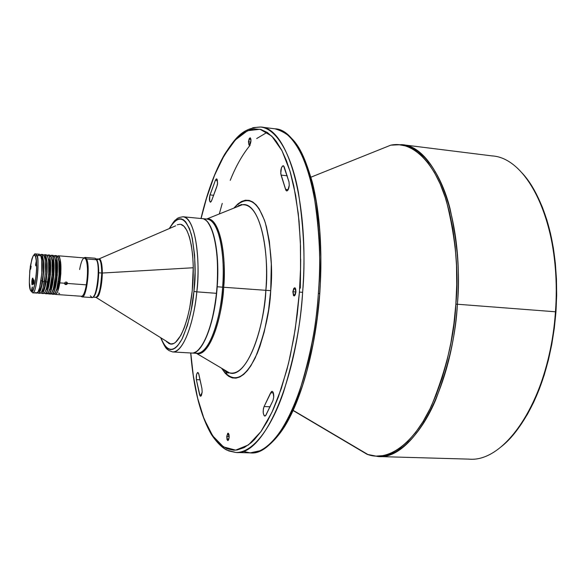 <?xml version="1.0" encoding="UTF-8"?>
<svg xmlns="http://www.w3.org/2000/svg" width="586" height="586" viewBox="0 0 586 586"><rect width="100%" height="100%" fill="white"/><g stroke="black" fill="none" stroke-linecap="round" stroke-linejoin="round"><path stroke-width="0.88" d="M30.34 289.975L29.337 282.247L29.813 270.402L31.864 259.085L33.065 256.089L34.113 255.013L35.526 256.397L36.31 260.147L36.618 268.073L36.178 275.515L35.138 282.979L33.255 289.682L32.369 291.147L31.446 291.542L30.34 289.975C29.007 287.404 29.014 279.441 30.362 266.095L30.501 269.245L30.362 266.095C32.699 255.408 34.42 252.178 35.526 256.397L35.526 256.368C38.735 263.839 34.186 293.674 31.922 291.594L32.633 292.795C36.706 295.674 39.804 254.91 36.837 255.43L35.6 253.928L36.837 255.43C39.951 262.389 36.354 294.179 32.633 292.795L36.625 293.073C40.397 294.465 44.016 262.711 40.844 255.752L36.837 255.43L35.526 256.368L36.493 262.242C37.57 270.893 34.215 292.363 31.966 291.469L32.259 286.906L31.637 289.579L31.966 291.469L30.34 289.975L30.75 290.905M35.717 265.758L36.229 261.327L35.585 264.901L35.988 265.868L36.442 264.03L36.376 261.51L35.717 265.758M30.362 266.095L30.853 264.726L30.362 266.095M33.065 278.811L32.633 284.137L31.981 284.613C31.637 281.683 31.878 279.493 32.721 278.042L32.948 278.328C33.299 281.295 33.05 283.492 32.201 284.906L33.065 278.811M34.105 280.877L33.915 283.426L33.981 280.02L33.321 284.225L33.827 279.822L33.19 282.957L33.651 284.269L34.105 280.884M33.153 280.408L32.633 280.372L33.153 280.408M93.364 296.816C97.737 294.868 100.58 266.615 97.02 260.33L96.558 259.766C100.492 266.725 96.8 298.23 92.163 297.578L90.317 295.835M82.062 296.875L91.987 297.578C96.646 299.043 100.565 266.879 96.558 259.766L86.596 258.953C90.478 266.073 86.589 298.333 82.062 296.875L81.066 296.238L81.93 296.853C86.472 298.985 90.537 266.198 86.596 258.953L85.952 259.43C87.849 265.077 87.988 273.552 86.354 284.855C84.941 292.443 83.3 296.245 81.417 296.252L81.93 296.853M79.637 269.538C80.941 262.286 82.509 258.419 84.355 257.935L85.952 259.43L84.479 257.935L58.292 255.789C61.186 258.653 61.706 267.685 59.838 282.884L64.577 283.236L65.141 282.327L66.203 282.005L67.148 282.474L67.419 283.448L86.354 284.855C87.988 273.552 87.849 265.077 85.952 259.43L86.596 258.953L84.948 257.415L84.003 257.899L85.087 257.415L86.596 258.953L96.558 259.766L94.998 258.228L85.087 257.415M64.563 283.36L65.976 283.697L67.075 282.606L67.222 283.939L65.771 284.635L64.834 284.181L64.577 283.236L59.838 282.884L60.841 273.501L60.871 264.513L59.633 257.283L58.615 255.884L57.406 256.185L58.292 255.789M59.289 281.492C60.71 270.615 60.483 263.297 58.6 259.539L59.574 261.935L60.204 267.758L59.508 280.02L59.289 281.492L58.329 281.419L59.289 281.492C58.424 286.539 57.399 289.623 56.212 290.751L57.86 287.645L59.289 281.492M56.593 255.65L57.933 257.144L58.893 261.4L59.003 275.288L56.776 288.986L55.179 293.029L53.641 294.282C57.655 295.688 61.332 264.096 57.933 257.144L56.234 257.005C59.604 263.956 55.934 295.564 51.949 294.165L51.136 293.63L51.883 294.157L53.07 293.498L55.069 288.861L57.289 275.156L57.45 264.242L56.234 257.005L57.933 257.144L56.6 255.65L54.901 255.511L56.234 257.005L55.223 255.606L54.022 255.914L54.901 255.511M55.721 260.169L55.179 259.232L55.721 260.169C58.241 265.385 55.97 288.773 52.784 290.531L55.069 285.228L56.446 276.68L56.725 266.132L55.721 260.169M53.209 255.371L54.527 256.866L55.472 261.122L55.567 275.024L53.355 288.737L51.773 292.788L50.249 294.047C54.212 295.439 57.882 263.817 54.527 256.866L52.821 256.734C56.153 263.685 52.491 295.322 48.55 293.923L47.737 293.374L48.492 293.916L49.663 293.249L51.641 288.612L53.846 274.9L54.022 263.971L52.821 256.734L54.527 256.866L53.209 255.371L51.517 255.232L52.821 256.734L51.832 255.328L50.623 255.65L51.517 255.232M52.322 259.891L51.758 258.931L52.322 259.891C54.813 265.136 52.506 288.693 49.356 290.312L51.348 286.115L53.018 276.416L53.363 267.223L52.322 259.891M49.81 255.093L51.121 256.595L52.051 260.851L52.125 274.768L49.927 288.488L48.36 292.539L46.851 293.806C50.77 295.197 54.425 263.546 51.121 256.595L49.407 256.456C52.696 263.407 49.048 295.08 45.151 293.681L44.338 293.117L45.093 293.674L46.25 293.007L48.213 288.363L50.403 274.636L50.586 263.693L49.407 256.456L51.121 256.595L49.817 255.093L48.118 254.954L49.407 256.456L48.426 255.049L47.224 255.386L48.118 254.954M48.909 259.62L48.323 258.624L48.909 259.62C51.385 264.894 49.041 288.612 45.913 290.092L47.92 285.865L49.583 276.153L49.876 265.59L48.909 259.62M46.411 254.815L47.7 256.309L48.616 260.572L48.682 274.504L46.492 288.239L44.939 292.297L43.445 293.564C45.078 293.315 46.536 289.455 47.81 281.983C49.656 266.733 49.187 257.679 46.411 254.815L44.712 254.676C47.466 257.54 47.927 266.601 46.089 281.859L47.81 281.983L46.089 281.859L44.016 290.466L42.441 293.176L41.687 293.432L40.932 292.861L41.745 293.44C43.364 293.19 44.814 289.33 46.089 281.859L47.085 272.439L47.144 263.422L45.986 256.17L45.019 254.771L43.818 255.122L44.712 254.676M44.573 256.39L45.737 257.759L46.565 261.649L46.616 274.343L44.631 286.862L43.218 290.568L41.862 291.725C43.342 291.498 44.668 287.975 45.825 281.163L44.463 281.06L45.825 281.163C47.503 267.253 47.085 258.997 44.573 256.39L44.397 256.375M43.005 254.536L44.28 256.031L45.181 260.294L45.232 274.233L43.056 287.99L41.511 292.055L40.038 293.315C41.65 293.066 43.093 289.206 44.36 281.727C46.199 266.462 45.745 257.401 43.005 254.536L41.298 254.397C44.023 257.261 44.47 266.33 42.632 281.602L44.36 281.727L42.632 281.602L40.39 290.693L39.123 292.832L38.515 293.19L37.519 292.604L38.332 293.198C39.936 292.949 41.364 289.081 42.632 281.602L43.628 272.175L43.701 263.151L42.566 255.892L41.606 254.492L40.405 254.859L41.298 254.397M41.159 256.111L42.317 257.481L43.13 261.371L43.166 274.08L41.445 285.646L39.767 290.37L38.442 291.484C39.914 291.257 41.225 287.726 42.375 280.906L41.005 280.804L42.375 280.906C44.045 266.982 43.642 258.719 41.159 256.111L40.969 256.097M58.563 293.037L59.64 293.601M521.782 172.68C545.28 197.255 559.923 253.299 555.455 311.781L555.946 311.84C558.612 265.451 552.437 226.907 537.421 196.215L542.416 207.327L546.826 219.831L550.488 233.433L553.345 247.966L555.345 263.275L556.458 279.156L556.663 295.417L555.946 311.84L555.455 311.781C562.179 228.437 529.363 157.876 492.013 155.898L401.857 144.647C435.347 146.017 464.28 218.19 457.388 304.237L555.455 311.781L455.864 304.119L456.728 284.591L456.501 265.341L455.197 246.699L452.846 228.972L449.506 212.454L445.25 197.379L440.174 183.967L434.373 172.372L427.963 162.725L421.063 155.1L413.775 149.547L406.23 146.068L398.531 144.625L390.781 145.16L377.882 150.338M368.22 454.699L293.19 410.376L368.22 454.699L375.846 456.128L383.705 455.578L391.712 452.971L399.762 448.275L407.731 441.478L415.496 432.607L422.938 421.737L429.926 408.962L436.336 394.459L442.034 378.41L446.928 361.064L450.912 342.693L453.908 323.604L455.864 304.119C454.538 335.082 446.481 368.806 431.684 405.285C416.25 439.456 390.752 462.281 368.22 454.699L367.129 454.326L368.22 454.699M355.167 447.25L367.129 454.326L355.167 447.25M310.968 177.177L390.781 145.16C414.163 140.259 436.101 165.684 446.466 201.218C455.864 238.971 458.999 273.266 455.864 304.119L457.388 304.237C460.171 275.852 457.732 244.01 450.063 208.697C441.58 175.141 423.466 147.233 401.857 144.647L390.781 145.16L377.933 150.309M292.846 291.762L295.923 291.996L292.846 291.762L293.513 295.6L294.392 295.886L295.263 294.809L295.93 291.916L294.069 295.945L292.846 291.762L294.707 287.733L295.93 291.916L295.688 288.986L294.978 287.829L293.776 288.385L292.846 291.762M226.753 436.431L229.192 436.511L226.753 436.431L227.06 439.683L227.925 440.577L228.613 439.808L229.163 437.346L227.822 440.584L226.753 436.431L228.093 433.186L229.163 437.346L229.001 434.607L228.452 433.369L227.742 433.318L226.753 436.431M248.449 141.768L250.852 142.061L248.449 141.768L248.969 144.947L249.687 144.969L250.405 143.797L250.962 141.109L249.277 145.108L248.449 141.768L250.134 137.769L250.962 141.109L250.903 139.124L250.215 137.783L249.226 138.589L248.449 141.768M215.443 180.18L216.615 178.876L217.589 183.14L217.047 179.177L216.263 178.972L215.443 180.18L209.788 195.658L209.671 201.203L210.616 202.141L211.451 201.093L217.318 185.044L217.589 183.14L216.835 186.656L211.7 200.463L210.411 202.17C209.246 201.108 209.107 198.691 210 194.911L213.502 195.277L210 194.911L215.443 180.18L217.487 180.4L215.443 180.18M289.023 181.982L289.25 185.381L289.023 181.982L283.595 165.882L282.489 166.014L281.434 167.801L280.745 173.581L285.931 190.325L286.715 190.963L287.902 190.15L289.25 185.381C288.847 188.839 288.004 190.706 286.722 190.963L285.565 189.366L288.195 189.652L285.565 189.366L281.082 175.104C280.335 170.372 281.053 167.244 283.221 165.721L284.173 166.761L289.023 181.982M270.637 392.796L272.058 391.323C273.281 391.763 273.83 393.697 273.721 397.14L273.083 392.254L272.307 391.375L271.428 391.573L264.096 406.538L263.341 408.933L263.224 412.947L264.161 415.73L264.872 416.097L265.605 415.657L272.995 400.494L273.721 397.14L272.995 400.494L265.949 415.159L264.813 416.097C262.909 414.302 262.667 411.116 264.096 406.538L270.19 406.801L264.096 406.538L270.637 392.796L273.347 392.92L270.637 392.796M201.943 388.54L202.17 392.115L201.943 388.54L198.522 373.099L197.489 372.593L196.537 374.637L196.361 379.633L200.053 395.924L200.837 396.173L201.43 395.411L202.17 392.115L200.544 396.253L199.599 394.839L201.628 394.935L199.599 394.839L196.361 379.633L199.936 379.809L196.361 379.633C196.032 375.743 196.53 373.348 197.856 372.454L198.866 374.286L201.943 388.54M96.023 258.88L99.019 259.005C100.858 258.485 101.971 263.158 102.338 273.032C101.297 287.609 99.657 295.534 97.43 296.816L96.917 296.655C99.781 292.56 101.407 284.686 101.788 273.025L98.712 272.783L97.994 263.348L96.185 259.107C97.84 260.711 98.682 265.275 98.712 272.783L101.788 273.025C101.708 264.411 100.646 259.766 98.594 259.093L99.019 259.005C101.144 259.517 102.25 264.191 102.338 273.032L193.285 267.751L102.338 273.032C101.949 284.767 100.316 292.692 97.43 296.816L96.075 297.424L97.43 296.816L96.075 297.424L95.672 297.278L96.917 296.655C99.129 295.388 100.755 287.506 101.788 273.025C101.451 263.422 100.389 258.778 98.594 259.093L97.21 259.847M175.654 225.822L98.594 259.093M170.072 343.953L166.527 341.726L170.314 344.026L173.764 343.477L175.536 342.327L180.818 335.448L184.129 328.189L187.095 319.084L189.6 308.485L192.23 290.781L193.263 266.491L192.669 255.24L191.358 245.234L189.403 236.876L186.897 230.481L183.96 226.269L180.708 224.357C189.49 225.881 195.306 254.434 192.611 286.627C190.025 318.828 179.734 345.037 170.914 344.099L168.658 343.433L170.966 344.099L96.075 297.424L93.101 297.095M204.28 219.34C214.249 223.647 220.285 257.994 216.41 293.315C220.688 254.727 213.011 218.431 201.782 218.578L183.015 216.769C193.798 216.571 201.049 253.035 196.808 291.85L216.476 293.308L217.062 286.752C218.761 255.972 215.787 234.686 208.155 222.9C215.787 234.686 218.761 255.972 217.062 286.752L217.208 286.759C220.124 250.193 212.447 218.431 201.884 218.585L201.994 218.593C212.506 218.629 220.109 250.325 217.208 286.759L222.636 287.177C225.537 250.801 217.816 219.142 207.188 219.091L201.994 218.593M224.335 369.847L229.331 372.806C244.01 378.681 262.601 339.397 265.846 290.319L270.717 290.641L271.303 264.052L269.399 241.571L266.476 226.907L264.447 220.182L259.254 208.946L256.133 204.829L252.727 201.943L249.116 200.39L245.373 200.229L241.593 201.438L237.857 203.943L233.814 208.14C246.816 194.537 257.335 199.511 265.385 223.061C271.091 247.395 272.871 269.926 270.717 290.641L265.846 290.319C269.208 263.451 263.312 202.807 242.194 204.778L206.814 218.966C218.073 216.652 226.723 249.094 223.662 287.25L265.846 290.319C269.75 241.857 257.408 201.291 242.194 204.778L236.803 206.939M216.432 440.701C220.263 445.653 224.438 449.081 228.965 450.986L235.799 452.465C253.423 453.125 272.014 426.337 283.551 392.012C294.67 355.709 301.021 322.483 302.618 292.319L299.431 292.099L297.314 314.008L293.791 337.954L288.546 363.225L281.317 388.562L272.029 412.134L260.895 431.67L248.479 444.899L235.667 450.143L223.456 446.884L212.733 435.889L204.06 418.909L197.621 398.128L193.299 375.611L190.78 352.977L193.168 374.696L195.226 387.046L197.87 399.147L203.034 416.207L209.685 430.944L214.93 438.892L220.761 444.928L227.082 448.766L233.77 450.195L237.213 449.967L244.186 447.601L251.13 442.76L254.551 439.463L261.173 431.281L267.406 421.239L273.149 409.702L278.328 397.044L286.862 369.869L290.224 355.988L295.278 328.893L299.431 292.099L302.618 292.319C305.394 262.535 303.995 229.265 298.421 192.523C292.158 157.649 278.028 129.059 260.704 127.023C287.594 127.374 309.774 202.009 302.618 292.319C296.487 383.896 262.77 456.369 235.799 452.465L227.016 450.151C224.746 449.25 218.527 445.228 211.341 434.394C200.39 415.328 193.512 388.188 190.699 352.977M201.071 218.505L207.012 196.471L214.718 174.877L224.226 155.356L235.338 139.944L247.541 130.715L260.008 129.25L271.787 136.135L281.983 150.697L290.019 171.193L295.666 195.372L299.058 221.032L300.537 246.406L300.523 270.307L299.431 292.099L300.574 268.132L300.384 241.681L298.303 213.707L293.806 185.93L290.517 172.885L286.51 160.886L281.793 150.324L276.424 141.563L273.523 137.966L267.348 132.48L260.785 129.44L254.002 128.92L250.574 129.601L243.747 132.758L240.392 135.19L237.096 138.142L230.738 145.475L221.984 159.385L214.366 175.741L206.104 199.474L201.071 218.505M223.662 287.25C221.076 325.897 207.429 357.482 196.53 353.395L194.574 352.552L196.918 353.329C211.912 353.409 221.962 307.877 222.636 287.177L223.662 287.25C223.12 308.646 211.949 356.735 196.53 353.395L229.331 372.806C250.156 378.043 265.312 317.531 265.846 290.319L222.636 287.177C224.951 266.703 221.838 221.274 207.188 219.091L206.814 218.966C222.38 218.043 226.203 266.117 223.662 287.25M191.703 353.028L196.918 353.329C207.554 354.948 220.146 324.029 222.636 287.177L217.208 286.759C214.71 323.67 202.221 354.647 191.703 353.028L191.6 353.021C202.141 354.83 214.703 323.802 217.208 286.759L216.476 293.308C213.106 321.428 207.1 340.232 198.449 349.717C207.1 340.232 213.106 321.428 216.476 293.308L216.41 293.315C213.311 324.439 203.335 350.003 194.083 352.64M160.879 338.173C163.684 344.773 165.875 348.516 167.435 349.403L168.907 350.545L172.672 351.944L191.497 353.021C201.335 354.376 213.026 327.618 216.41 293.315L196.808 291.85C193.439 326.351 182.114 353.292 172.672 351.944C185.96 351.952 195.35 311.928 196.808 291.85L193.922 291.425C192.757 306.961 188.89 322.659 182.327 338.525C174.342 352.962 167.266 352.889 161.091 338.305L163.934 344.458L165.933 347.117L168.109 348.853L170.409 349.6L172.789 349.329L175.185 348.077L177.543 345.901L181.975 339.213L187.417 325.406L191.168 310.155L193.922 291.425L196.808 291.85C199.987 270.835 197.856 218.959 183.015 216.769C179.243 217.369 177.133 218.124 176.686 219.025C175.251 220.797 176.115 217.567 169.266 228.584M169.493 228.489C178.276 214.051 185.645 216.307 191.6 235.272C195.38 255.994 196.156 274.709 193.922 291.425L195.065 272.036L194.603 255.078L192.281 238.15L189.476 228.606L185.718 221.867L183.557 219.853L181.264 218.856L178.891 218.886L176.503 219.904L171.881 224.606L169.493 228.489M180.085 224.262L177.272 224.768M93.416 296.824L95.665 293.147L97.225 287.484L98.712 272.783C98.221 285.646 96.412 293.681 93.291 296.897M270.717 290.641C269.824 311.62 264.689 333.976 255.313 357.702C243.666 380.248 232.415 383.749 221.567 368.206L225.368 373.472L228.716 376.337L232.298 377.926L236.041 378.138L239.857 376.959L243.659 374.432L247.365 370.66L250.889 365.789L257.173 353.526L259.862 346.538L264.257 331.815L268.571 310.023L270.717 290.641M318.352 293.527C325.479 203.657 302.581 129.264 274.988 128.81C292.766 130.905 307.328 159.421 313.825 194.164C319.619 230.767 321.128 263.89 318.352 293.527C316.784 323.553 310.346 356.618 299.036 392.745C287.286 426.886 268.278 453.542 250.193 452.875C277.881 456.78 312.272 384.665 318.352 293.527L319.773 293.659L318.352 293.527M252.756 127.704L260.704 127.023C242.106 127.726 235.037 138.626 224.57 154.374C214.952 171.237 207.092 192.611 200.991 218.497M219.897 237.205L219.691 237.865M260.704 127.023L274.988 128.81C296.348 135.183 303.467 152.924 312.331 182.209C320.073 213.502 322.556 250.647 319.78 293.652C315.766 348.201 301.614 399.608 284.239 427.157C273.735 443.324 263.092 449.997 260.558 450.641L250.193 452.875L243.175 451.396M319.773 293.659L317.268 317.422L313.158 343.513L306.888 370.945L302.837 384.643L298.149 397.945L292.839 410.515L286.942 421.986L277.163 436.277M319.634 293.637C323.186 252.105 320.176 180.583 296.934 145.943M267.113 132.326L256.69 138.56M250.119 145.211C242.414 154.645 235.792 166.358 230.239 180.356M222.248 203.364L219.296 213.963M287.265 175.785L281.082 175.104L287.265 175.785M320.33 282.078L320.813 256.946L319.634 229.727L316.22 201.723L313.51 188.069M310.075 175.082L305.899 163.135M301.006 152.609L298.296 147.994M238.385 206.301L238.89 205.173M227.082 375.121L225.8 370.718M358.017 448.942L366.499 453.96L358.017 448.942M500.788 447.059C528.22 426.029 551.492 371.319 555.455 311.781C550.195 396.334 506.509 462.991 468.815 459.124L377.999 456.531C399.982 457.292 422.455 431.801 435.977 399.169C448.935 364.639 456.069 332.995 457.388 304.237C451.791 391.507 411.731 460.413 377.999 456.531L367.129 454.326L293.117 410.544M519.826 426.183C539.801 397.396 551.844 359.284 555.946 311.84L554.312 328.211L551.792 344.319L548.423 359.95L544.248 374.908L539.332 389.009L533.751 402.091L527.59 414.002L520.932 424.616M423.502 421.576L424.044 422.565M55.333 294.406L54.52 293.886L55.274 294.399L56.058 294.143L57.699 291.454L59.838 282.884C58.527 290.319 57.032 294.165 55.333 294.406L81.549 296.267C83.388 296.04 84.992 292.238 86.354 284.855L67.419 283.448L66.841 284.335L65.771 284.635L64.834 284.181L64.577 283.236L65.141 282.327L66.203 282.005L67.148 282.474L67.419 283.448L67.09 282.408L66.247 283.609L64.621 283.412M35.761 292.399L36.566 293.066M36.618 293.073L38.075 291.806L39.606 287.741L41.767 273.97L41.731 260.023L40.844 255.752L39.614 254.258M39.152 254.361L38.632 254.793M39.291 292.824L39.98 293.315M42.954 254.536L42.199 254.903M42.69 293.066L43.386 293.557M46.36 254.815L45.598 255.181M49.766 255.093L48.99 255.459M46.089 293.308L46.792 293.798M47.525 288.759L47.649 289.125M49.473 293.549L50.191 294.04M53.158 255.371L52.374 255.73M50.901 289.001L51.033 289.374M52.857 293.791L53.575 294.282M56.542 255.65L55.758 256.009M95.166 258.258L97.02 260.33L96.243 259.195L97.921 263.268L98.624 274.519L97.188 287.382L95.635 293.073L93.841 296.406M40.844 255.752L39.592 254.258L35.6 253.928C34.208 253.533 34.178 254.346 35.526 256.368L36.837 255.43L40.844 255.752M31.49 291.557L31.695 291.982M31.966 291.469L32.413 287.103L31.966 291.469M30.677 269.084L31.131 266.139L30.677 269.091M32.948 278.328L32.464 278.277L31.893 280.738L32.201 284.906L33.036 282.218L32.948 278.328M53.641 294.289L51.949 294.165M50.249 294.047L48.557 293.923M46.851 293.806L45.159 293.681M242.194 204.778L241.498 204.477L235.975 207.268M223.566 369.392C225.676 371.817 227.353 373.018 228.606 372.996L229.331 372.806M250.193 452.875L235.799 452.465M300.691 259.056L300.332 288.173M67.427 283.39L67.082 282.555M40.038 293.315L38.339 293.198M43.452 293.564L41.745 293.44M84.948 257.415L84.362 257.928"/></g></svg>
